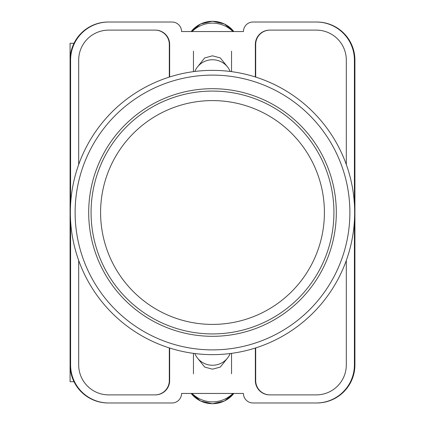 <?xml version="1.0" encoding="UTF-8"?>
<svg xmlns="http://www.w3.org/2000/svg" width="425" height="425" viewBox="0 0 425 425"><rect width="100%" height="100%" fill="white"/><g stroke="black" fill="none" stroke-linecap="round" stroke-linejoin="round"><path stroke-width="0.64" d="M197.567 358.163L204.691 367.072L212.5 369.187L220.309 367.072L227.433 358.163M227.433 66.837L220.309 57.928L212.5 55.813L204.691 57.928L197.567 66.837M354.408 220.729L354.408 364.884A38.096 38.096 0 0 1 316.312 402.98L252.976 402.98A9.525 9.525 0 0 1 243.451 393.454L181.549 393.454A9.525 9.525 0 0 1 172.024 402.98L108.688 402.98A38.096 38.096 0 0 1 70.593 364.884L70.593 220.729M70.593 204.271L70.593 60.116A38.096 38.096 0 0 1 108.688 22.02L172.024 22.02A9.525 9.525 0 0 1 181.549 31.546L243.451 31.546A9.525 9.525 0 0 1 252.976 22.02L316.312 22.02A38.096 38.096 0 0 1 354.408 60.116L354.408 204.271M346.311 260.456L346.311 364.884A30 30 0 0 1 316.312 394.883L269.641 394.883A14.285 14.285 0 0 1 255.356 380.598L255.356 348.027M169.644 348.027L169.644 380.598A14.285 14.285 0 0 1 155.359 394.883L108.688 394.883A30 30 0 0 1 78.689 364.884L78.689 260.456M346.311 164.544L346.311 60.116A30 30 0 0 0 316.312 30.117L269.641 30.117A14.285 14.285 0 0 0 255.356 44.402L255.356 76.973M169.644 76.973L169.644 44.402A14.285 14.285 0 0 0 155.359 30.117L108.688 30.117A30 30 0 0 0 78.689 60.116L78.689 164.544M108.688 22.02L108.178 22.02A38.096 38.096 0 0 0 70.082 60.116L70.082 364.884A38.096 38.096 0 0 0 108.178 402.98L108.688 402.98M316.312 402.98L316.822 402.98A38.096 38.096 0 0 0 354.918 364.884L354.918 60.116A38.096 38.096 0 0 0 316.822 22.02L316.312 22.02M316.668 22.02A38.096 38.096 0 0 1 354.763 60.116L354.763 364.884A38.096 38.096 0 0 1 316.668 402.98M108.332 402.98A38.096 38.096 0 0 1 70.237 364.884L70.237 60.116A38.096 38.096 0 0 1 108.332 22.02M155.12 30.117A14.285 14.285 0 0 1 169.405 44.402L169.405 77.047M255.595 77.047L255.595 44.402A14.285 14.285 0 0 1 269.88 30.117M169.405 347.953L169.405 380.598A14.285 14.285 0 0 1 155.12 394.883M255.595 347.953L255.595 380.598A14.285 14.285 0 0 0 269.88 394.883M169.304 347.921L169.304 380.598A14.285 14.285 0 0 1 155.019 394.883M269.981 394.883A14.285 14.285 0 0 1 255.696 380.598L255.696 347.921M155.019 30.117A14.285 14.285 0 0 1 169.304 44.402L169.304 77.079M255.696 77.079L255.696 44.402A14.285 14.285 0 0 1 269.981 30.117M194.831 353.542A19.045 18.7 0 0 0 212.5 365.256A19.045 18.7 0 0 0 230.169 353.542M232.9 393.454A28.571 28.045 180 0 1 192.1 393.454M194.831 71.458A19.045 18.7 0 0 1 212.5 59.744A19.045 18.7 0 0 1 230.169 71.458M232.9 31.546A28.571 28.045 180 0 0 192.1 31.546M70.082 348.08L70.082 381.719L74.008 381.719M74.008 43.281L70.082 43.281L70.082 76.92M212.5 91.072A121.428 121.428 0 0 1 333.928 212.5A121.428 121.428 0 0 1 212.5 333.928A121.428 121.428 0 0 1 91.072 212.5A121.428 121.428 0 0 1 212.5 91.072A121.428 121.428 0 0 0 91.072 212.5A121.428 121.428 0 0 0 212.5 333.928M212.5 70.359A142.141 142.141 0 0 1 354.641 212.5A142.141 142.141 0 0 1 212.5 354.641A142.141 142.141 0 0 1 70.359 212.5A142.141 142.141 0 0 1 212.5 70.359A142.141 142.141 0 0 0 70.359 212.5A142.141 142.141 0 0 0 212.5 354.641M212.5 88.692A123.808 123.808 0 0 0 88.692 212.5A123.808 123.808 0 0 0 212.5 336.308A123.808 123.808 0 0 0 336.308 212.5A123.808 123.808 0 0 0 212.5 88.692M191.16 393.454A27.041 26.547 0 0 0 233.84 393.454M191.16 31.546A27.041 26.547 0 0 1 233.84 31.546M212.5 324.408A111.908 111.908 0 0 0 324.408 212.5A111.908 111.908 0 0 0 212.5 100.592A111.908 111.908 0 0 0 100.592 212.5A111.908 111.908 0 0 0 212.5 324.408M212.5 349.881A137.381 137.381 0 0 0 349.881 212.5A137.381 137.381 0 0 0 212.5 75.119A137.381 137.381 0 0 0 75.119 212.5A137.381 137.381 0 0 0 212.5 349.881M193.455 353.361L193.455 373.814M231.545 353.361L231.545 373.814M191.149 393.454L200.627 401.041L212.5 403.75L224.373 401.041L233.851 393.454M231.545 71.639L231.545 51.186M193.455 71.639L193.455 51.186M191.149 31.546L200.627 23.959L212.5 21.25L224.373 23.959L233.851 31.546"/></g></svg>
